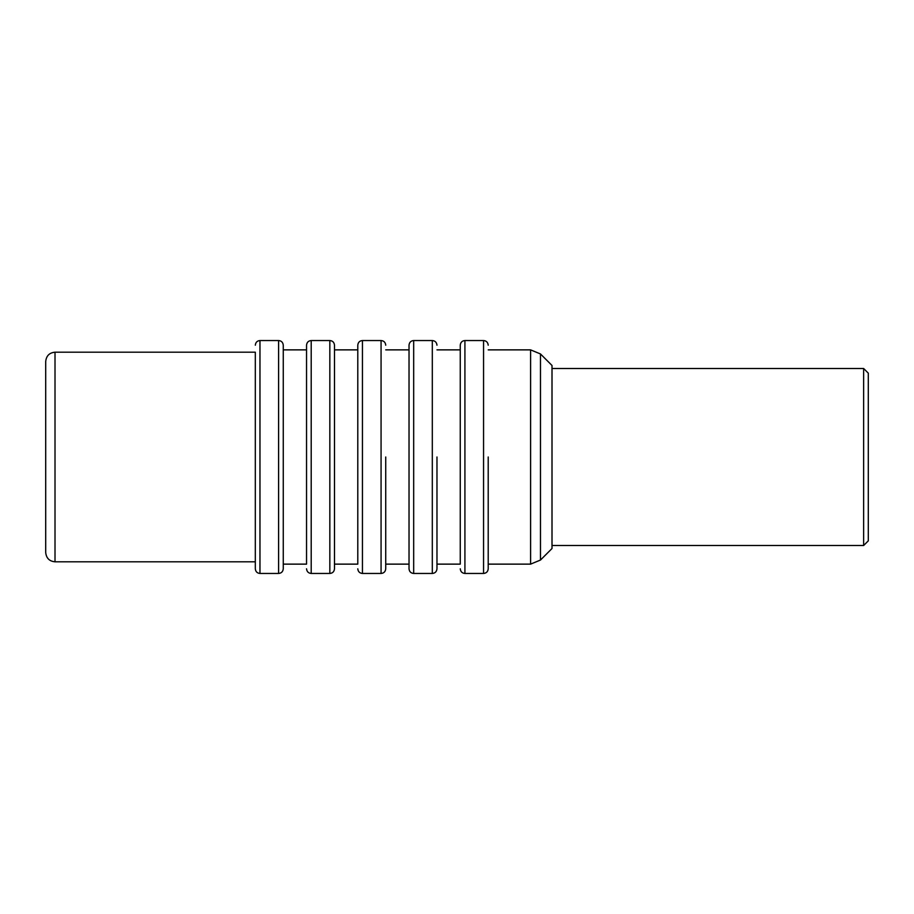 <?xml version="1.0" encoding="UTF-8"?>
<svg xmlns="http://www.w3.org/2000/svg" width="914" height="914" viewBox="0 0 914 914"><rect width="100%" height="100%" fill="white"/><g stroke="black" fill="none" stroke-linecap="round" stroke-linejoin="round"><path stroke-width="1.37" d="M863.639 368.502L868.3 373.152L868.3 540.848L863.639 545.498L863.639 368.502L552.01 368.502M540.482 353.958L540.482 560.042L552.01 548.514L552.01 365.486L540.482 353.958L530.6 349.868L530.6 564.132L488.213 564.132L488.213 568.794L488.213 457M55.011 561.802L255.314 561.802L255.314 568.794L255.314 352.198L55.011 352.198L55.011 561.802C49.413 561.299 46.306 558.203 45.7 552.49L45.7 361.51C46.306 355.797 49.413 352.701 55.011 352.198M283.26 457L283.26 345.206L283.26 568.794L283.26 564.132L306.544 564.132L306.544 345.206L306.544 349.868L283.26 349.868M334.49 457L334.49 345.206L334.49 568.794L334.49 564.132L357.785 564.132L357.785 345.206L357.785 349.868L334.49 349.868M385.731 457L385.731 568.794C385.434 571.65 383.88 573.204 381.069 573.455L381.069 340.545L362.447 340.545L362.447 573.455C359.636 573.204 358.082 571.65 357.785 568.794M436.972 457L436.972 568.794C436.663 571.65 435.121 573.204 432.311 573.455L432.311 340.545L413.676 340.545L413.676 573.455C410.877 573.204 409.323 571.65 409.026 568.794L409.026 345.206L409.026 349.868L385.731 349.868M255.314 457L255.314 352.198M436.972 564.132L460.256 564.132L460.256 345.206L460.256 349.868L436.972 349.868M45.7 546.663L45.7 552.49M385.731 564.132L409.026 564.132L409.026 457M357.785 564.132L357.785 457M306.544 564.132L306.544 457M283.26 568.794C282.952 571.65 281.398 573.204 278.599 573.455L278.599 340.545L259.964 340.545L259.964 573.455C257.165 573.204 255.612 571.65 255.314 568.794M334.49 568.794C334.193 571.65 332.639 573.204 329.84 573.455L329.84 340.545L311.206 340.545L311.206 573.455C308.406 573.204 306.853 571.65 306.544 568.794M488.213 568.794C487.905 571.65 486.351 573.204 483.552 573.455L483.552 340.545L464.918 340.545L464.918 573.455C462.118 573.204 460.565 571.65 460.256 568.794M530.6 349.868L488.213 349.868M259.964 340.545C257.165 340.796 255.612 342.35 255.314 345.206M278.599 340.545C281.398 340.796 282.952 342.35 283.26 345.206M311.206 340.545C308.406 340.796 306.853 342.35 306.544 345.206M329.84 340.545C332.639 340.796 334.193 342.35 334.49 345.206M362.447 340.545C359.636 340.796 358.082 342.35 357.785 345.206M381.069 340.545C383.88 340.796 385.434 342.35 385.731 345.206M432.311 340.545C435.121 340.796 436.663 342.35 436.972 345.206M483.552 340.545C486.351 340.796 487.905 342.35 488.213 345.206M464.918 340.545C462.118 340.796 460.565 342.35 460.256 345.206M413.676 340.545C410.877 340.796 409.323 342.35 409.026 345.206M540.482 560.042L530.6 564.132M483.552 573.455L464.918 573.455M432.311 573.455L413.676 573.455M381.069 573.455L362.447 573.455M329.84 573.455L311.206 573.455M278.599 573.455L259.964 573.455M863.639 545.498L552.01 545.498"/></g></svg>
